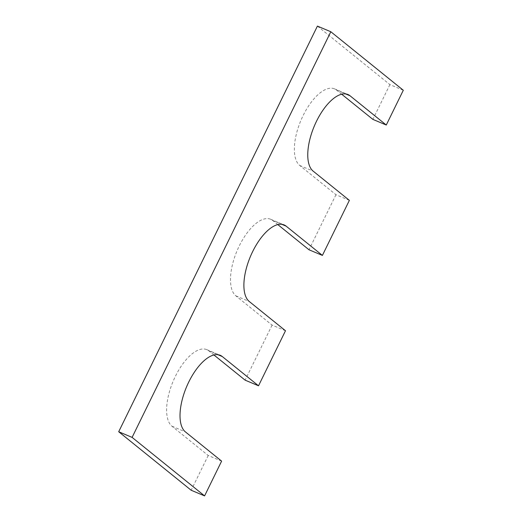 <?xml version="1.0" encoding="UTF-8"?>
<svg xmlns="http://www.w3.org/2000/svg" width="522" height="522" viewBox="0 0 522 522"><rect width="100%" height="100%" fill="white"/><g stroke="black" fill="none" stroke-linecap="round" stroke-linejoin="round"><path stroke-width="0.39" stroke-dasharray="2.61 1.96" d="M213.942 354.98L208.878 350.895A42.217 18.772 -67.2 0 0 206.81 349.655A42.217 18.772 -67.2 0 0 174.204 378.815A42.217 18.772 -67.2 0 0 171.973 426.226L208.213 455.484L221.615 461.128M208.213 455.484L191.183 490.256M317.415 26.1L389.901 84.616L403.304 90.26M389.901 84.616L372.871 119.381M349.368 200.363L335.966 194.719L299.719 165.461A42.217 18.772 -67.2 0 1 301.951 118.044A42.217 18.772 -67.2 0 1 334.563 88.884A42.217 18.772 -67.2 0 1 336.625 90.13L341.688 94.214M335.966 194.719L308.991 249.77M285.495 330.746L272.086 325.102L235.846 295.843A42.217 18.772 -67.2 0 1 238.078 248.426A42.217 18.772 -67.2 0 1 270.683 219.273A42.217 18.772 -67.2 0 1 272.752 220.512L277.815 224.597M272.086 325.102L245.118 380.153M171.973 426.226L185.375 431.87M336.625 90.13L345.636 93.921M299.719 165.461L313.122 171.105M272.752 220.512L281.756 224.303M235.846 295.843L249.248 301.488M208.878 350.895L217.883 354.686M334.563 88.884L347.965 94.528M270.683 219.273L284.092 224.917M206.81 349.655L220.212 355.299"/><path stroke-width="0.78" d="M217.883 354.686L222.281 356.539A42.217 18.772 -67.2 0 0 220.212 355.299A42.217 18.772 -67.2 0 0 187.607 384.46A42.217 18.772 -67.2 0 0 185.375 431.87L221.615 461.128L204.585 495.9L191.183 490.256L118.696 431.74L132.099 437.384L204.585 495.9M118.696 431.74L317.415 26.1L330.817 31.744L132.099 437.384M330.817 31.744L403.304 90.26L386.273 125.032L372.871 119.381L341.688 94.214M277.815 224.597L308.991 249.77L322.4 255.415L349.368 200.363L313.122 171.105A42.217 18.772 -67.2 0 1 315.353 123.688A42.217 18.772 -67.2 0 1 347.965 94.528A42.217 18.772 -67.2 0 1 350.027 95.774L386.273 125.032M213.942 354.98L245.118 380.153L258.52 385.797L285.495 330.746L249.248 301.488A42.217 18.772 -67.2 0 1 251.48 254.077A42.217 18.772 -67.2 0 1 284.092 224.917A42.217 18.772 -67.2 0 1 286.154 226.156L322.4 255.415M222.281 356.539L258.52 385.797M345.636 93.921L350.027 95.774M281.756 224.303L286.154 226.156"/></g></svg>
